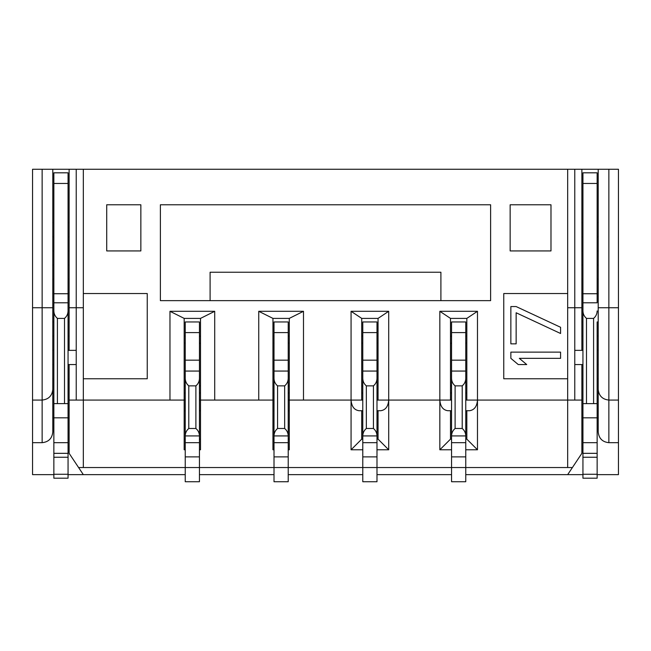 <?xml version="1.0" encoding="UTF-8"?>
<svg xmlns="http://www.w3.org/2000/svg" width="651" height="651" viewBox="0 0 651 651"><rect width="100%" height="100%" fill="white"/><g stroke="black" fill="none" stroke-linecap="round" stroke-linejoin="round"><path stroke-width="0.98" d="M52.788 417.82L53.854 417.82L52.788 417.82M69.128 321.952L68.062 321.952L68.062 302.796L68.062 417.82L69.128 417.82L68.062 417.82L68.062 478.192L53.854 478.192L68.062 478.192M68.062 364.56L69.128 364.56L69.128 453.332L78.592 467.54L185.242 467.54L185.242 481.74L199.442 481.74L199.442 467.54L274.014 467.54L274.014 481.74L288.214 481.74L288.214 321.952L274.014 321.952L274.014 332.604L288.214 332.604M362.786 371.062L376.986 371.062L376.986 321.952L362.786 321.952L362.786 467.54L274.014 467.54L274.014 332.604M199.442 456.88L185.242 456.88L185.242 467.54L199.442 467.54L199.442 321.952L185.242 321.952L185.242 332.604L199.442 332.604M185.242 456.88L185.242 332.604M581.872 417.82L582.938 417.82L582.938 478.192L597.146 478.192L582.938 478.192M598.212 321.952L597.146 321.952L597.146 417.82L598.212 417.82M465.758 321.952L451.558 321.952L465.758 321.952L465.758 467.54L572.408 467.54L567.672 474.636L582.938 474.636M465.758 378.418C465.693 381.429 464.505 383.911 462.21 385.864L455.106 385.864C452.811 383.911 451.623 381.429 451.558 378.418L451.558 371.062L465.758 371.062M376.986 371.062L376.986 467.54L451.558 467.54L451.558 481.74L465.758 481.74L465.758 467.54L451.558 467.54L451.558 442.68L465.758 442.68M52.788 169.26L32.55 169.26L32.55 400.072L42.136 400.072L42.136 307.744L52.788 307.744L52.788 169.26L69.128 169.26L69.128 307.744L76.224 307.744L76.224 400.072L169.968 400.072L169.968 311.3L214.708 311.3L214.708 400.072L258.74 400.072L258.74 311.3L303.488 311.3L303.488 400.072L351.068 400.072L351.068 311.3L388.704 311.3L388.704 400.072L439.84 400.072L439.84 311.3L477.476 311.3L477.476 400.072L567.672 400.072L567.672 378.76L503.752 378.76L503.752 293.544L567.672 293.544L567.672 169.26L69.128 169.26M567.672 307.744L581.872 307.744L581.872 169.26L567.672 169.26M581.872 169.26L598.212 169.26L598.212 307.744L608.864 307.744L608.864 400.072L618.45 400.072L618.45 474.636L597.146 474.636M618.45 400.072L618.45 169.26L598.212 169.26M32.55 400.072L32.55 474.636L53.854 474.636M83.328 169.26L83.328 293.544L147.248 293.544L147.248 378.76L83.328 378.76L83.328 467.54M510.148 204.772L510.148 250.928L550.982 250.928L550.982 204.772L510.148 204.772M490.618 204.772L490.618 300.64L160.382 300.64L160.382 204.772L490.618 204.772M106.715 250.928L140.852 250.928L140.852 204.772L106.715 204.772L106.715 250.928M52.788 236.728L53.854 236.728M68.062 236.728L69.128 236.728M68.062 474.636L185.242 474.636M32.55 442.68L42.136 442.68L42.136 400.072C48.565 399.389 52.113 395.841 52.788 389.42C52.113 395.841 48.565 399.389 42.136 400.072M42.136 169.26L42.136 307.744L32.55 307.744M199.442 474.636L274.014 474.636M288.214 474.636L362.786 474.636M376.986 474.636L451.558 474.636M465.758 474.636L567.672 474.636M608.864 400.072C602.435 399.389 598.887 395.841 598.212 389.42C598.887 395.841 602.435 399.389 608.864 400.072L608.864 442.68L618.45 442.68M618.45 307.744L608.864 307.744L608.864 169.26M581.872 236.728L582.938 236.728M597.146 236.728L598.212 236.728M169.968 400.072L184.176 400.072L184.176 318.396L169.968 311.3M185.242 449.784L184.176 449.784L184.176 400.072L185.242 400.072M69.128 400.072L76.224 400.072M83.328 293.544L83.328 378.76M567.672 293.544L567.672 378.76M477.476 311.3L466.824 318.396L466.824 400.072L477.476 400.072L477.476 449.784L466.824 439.132L466.824 410.724M567.672 467.54L567.672 400.072L581.872 400.072L581.872 364.56L582.938 364.56M466.824 318.396L450.492 318.396L439.84 311.3M451.558 410.724L447.831 410.724C443.014 410.04 440.345 406.493 439.84 400.072L450.492 400.072L450.492 318.396M388.704 311.3L378.052 318.396L378.052 400.072L388.704 400.072L388.704 449.784L378.052 439.132L378.052 410.724M378.052 318.396L361.72 318.396L351.068 311.3M362.786 410.724L359.059 410.724C354.242 410.04 351.573 406.493 351.068 400.072L361.72 400.072L361.72 318.396M288.214 400.072L303.488 400.072M288.214 449.784L289.28 449.784L289.28 318.396L303.488 311.3M289.28 318.396L272.948 318.396L258.74 311.3M258.74 400.072L272.948 400.072L272.948 318.396M274.014 449.784L272.948 449.784L272.948 400.072L274.014 400.072M199.442 400.072L214.708 400.072M199.442 449.784L200.508 449.784L200.508 318.396L214.708 311.3M200.508 318.396L184.176 318.396M68.062 183.46L53.854 183.46L53.854 172.808L68.062 172.808L68.062 302.796L53.854 302.796L53.854 403.62L68.062 403.62M52.788 307.744L52.788 432.028C52.113 438.448 48.565 442.005 42.136 442.68M581.872 400.072L581.872 453.332L572.408 467.54M78.592 467.54L83.328 474.636M608.864 442.68C602.435 442.005 598.887 438.448 598.212 432.028L598.212 307.744M597.146 183.46L582.938 183.46L582.938 172.808L597.146 172.808L597.146 302.796L582.938 302.796L582.938 417.82L597.146 417.82L597.146 478.192M184.176 410.724L185.242 410.724M184.176 392.968L185.242 392.968M83.328 307.744L76.224 307.744L76.224 169.26M69.128 364.56L76.224 364.56M582.938 350.36L574.776 350.36L574.776 364.56L581.872 364.56M465.758 410.724L469.493 410.724C474.31 410.04 476.971 406.493 477.476 400.072M376.986 410.724L380.713 410.724C385.538 410.04 388.199 406.493 388.704 400.072M288.214 410.724L289.28 410.724M288.214 392.968L289.28 392.968M199.442 410.724L200.508 410.724M272.948 410.724L274.014 410.724M272.948 392.968L274.014 392.968M199.442 392.968L200.508 392.968M210.094 300.64L210.094 272.24L440.906 272.24L440.906 300.64M52.788 336.152L53.854 336.152M68.062 336.152L69.128 336.152M52.788 378.76L53.854 378.76L52.788 378.76L52.788 398.29M68.062 378.76L69.128 378.76L68.062 378.76M68.062 474.27L53.854 474.27L53.854 478.192M53.854 474.27L53.854 453.332L68.062 453.332M68.062 417.82L53.854 417.82L53.854 453.332M53.854 417.82L53.854 403.62M68.062 310.95C67.989 313.961 66.809 316.443 64.506 318.396L64.506 403.62M64.506 318.396L57.41 318.396C55.107 316.443 53.927 313.961 53.854 310.95M53.854 183.46L53.854 321.952L52.788 321.952M52.788 279.336L53.854 279.336M68.062 279.336L69.128 279.336M598.212 398.29L598.212 378.76L597.146 378.76M581.872 378.76L582.938 378.76M582.938 453.332L597.146 453.332M582.938 403.62L597.146 403.62M597.146 310.95C597.073 313.961 595.893 316.443 593.59 318.396L593.59 403.62M593.59 318.396L586.494 318.396C584.191 316.443 583.011 313.961 582.938 310.95M582.938 183.46L582.938 321.952L581.872 321.952M581.872 279.336L582.938 279.336M597.146 279.336L598.212 279.336M597.146 336.152L598.212 336.152M581.872 336.152L582.938 336.152M200.508 385.864L199.442 385.864M185.242 385.864L184.176 385.864M184.176 343.256L185.242 343.256M199.442 343.256L200.508 343.256M69.128 307.744L69.128 350.36L76.224 350.36M581.872 350.36L581.872 307.744M510.856 358.343L518.261 364.56L526.724 364.56L519.319 358.343L560.568 358.343L560.568 352.134L510.856 352.134L510.856 358.343M510.856 343.85L516.145 343.85L516.145 312.773L560.568 333.491L560.568 327.274L516.145 306.564L510.856 306.564L510.856 343.85M450.492 385.864L451.558 385.864M465.758 385.864L466.824 385.864M450.492 343.256L451.558 343.256M465.758 343.256L466.824 343.256M361.72 385.864L362.786 385.864M376.986 385.864L378.052 385.864M361.72 343.256L362.786 343.256M376.986 343.256L378.052 343.256M439.84 400.072L439.84 449.784L450.492 439.132L450.492 410.724M351.068 400.072L351.068 449.784L361.72 439.132L361.72 410.724M289.28 385.864L288.214 385.864M274.014 385.864L272.948 385.864M272.948 343.256L274.014 343.256M288.214 343.256L289.28 343.256M57.41 318.396L57.41 403.62M200.508 439.132L199.442 439.132M185.242 439.132L184.176 439.132M361.72 439.132L362.786 439.132M376.986 439.132L378.052 439.132M289.28 439.132L288.214 439.132M274.014 439.132L272.948 439.132M284.666 385.864L277.562 385.864L277.562 428.48C275.267 430.425 274.079 432.907 274.014 435.926L288.214 435.926C288.149 432.907 286.961 430.425 284.666 428.48L284.666 385.864C286.961 383.911 288.149 381.429 288.214 378.418M277.562 385.864C275.267 383.911 274.079 381.429 274.014 378.418M288.214 456.88L274.014 456.88M195.894 385.864L188.79 385.864L188.79 428.48C186.495 430.425 185.307 432.907 185.242 435.926L199.442 435.926C199.377 432.907 198.189 430.425 195.894 428.48L195.894 385.864C198.189 383.911 199.377 381.429 199.442 378.418M188.79 385.864C186.495 383.911 185.307 381.429 185.242 378.418M477.476 449.784L465.758 449.784M451.558 449.784L439.84 449.784M388.704 449.784L376.986 449.784M362.786 449.784L351.068 449.784M586.494 318.396L586.494 403.62M466.824 439.132L465.758 439.132M451.558 439.132L450.492 439.132M376.986 467.54L376.986 481.74L362.786 481.74L362.786 467.54L376.986 467.54M277.562 428.48L284.666 428.48M188.79 428.48L195.894 428.48M465.758 456.88L451.558 456.88M451.558 378.418L451.558 442.68M462.21 385.864L462.21 428.48C464.505 430.425 465.693 432.907 465.758 435.926L451.558 435.926C451.623 432.907 452.811 430.425 455.106 428.48L462.21 428.48M451.558 321.952L451.558 371.062M376.986 456.88L362.786 456.88M376.986 378.418C376.921 381.429 375.733 383.911 373.438 385.864L373.438 428.48C375.733 430.425 376.921 432.907 376.986 435.926L362.786 435.926C362.851 432.907 364.039 430.425 366.334 428.48L366.334 385.864C364.039 383.911 362.851 381.429 362.786 378.418M373.438 385.864L366.334 385.864M376.986 321.952L362.786 321.952M455.106 385.864L455.106 428.48M366.334 428.48L373.438 428.48M274.014 371.062L288.214 371.062M185.242 371.062L199.442 371.062M52.788 222.52L53.854 222.52M68.062 222.52L69.128 222.52M581.872 222.52L582.938 222.52M597.146 222.52L598.212 222.52M574.776 350.36L574.776 169.26M574.776 400.072L574.776 364.56M466.824 400.072L465.758 400.072M378.052 400.072L376.986 400.072M451.558 400.072L450.492 400.072M362.786 400.072L361.72 400.072M69.128 250.928L68.062 250.928M53.854 250.928L52.788 250.928M53.854 457.246L68.062 457.246M68.062 442.68L53.854 442.68M68.062 293.739L53.854 293.739M68.062 293.544L69.128 293.544M598.212 250.928L597.146 250.928M582.938 250.928L581.872 250.928M597.146 474.27L582.938 474.27M582.938 457.246L597.146 457.246M597.146 442.68L582.938 442.68M597.146 293.739L582.938 293.739M597.146 293.544L598.212 293.544M185.242 336.152L184.176 336.152M200.508 336.152L199.442 336.152M450.492 392.968L451.558 392.968M465.758 392.968L466.824 392.968M450.492 336.152L451.558 336.152M465.758 336.152L466.824 336.152M361.72 392.968L362.786 392.968M376.986 392.968L378.052 392.968M361.72 336.152L362.786 336.152M376.986 336.152L378.052 336.152M274.014 336.152L272.948 336.152M289.28 336.152L288.214 336.152M52.788 265.136L53.854 265.136M68.062 265.136L69.128 265.136M69.128 350.36L68.062 350.36M53.854 350.36L52.788 350.36M52.788 364.56L53.854 364.56M52.788 293.544L53.854 293.544M288.214 442.68L274.014 442.68M288.214 360.174L274.014 360.174M199.442 442.68L185.242 442.68M199.442 360.174L185.242 360.174M597.146 364.56L598.212 364.56M581.872 265.136L582.938 265.136M597.146 265.136L598.212 265.136M598.212 350.36L597.146 350.36M581.872 293.544L582.938 293.544M465.758 360.174L451.558 360.174M465.758 332.604L451.558 332.604M362.786 442.68L376.986 442.68M376.986 360.174L362.786 360.174M376.986 332.604L362.786 332.604"/></g></svg>
